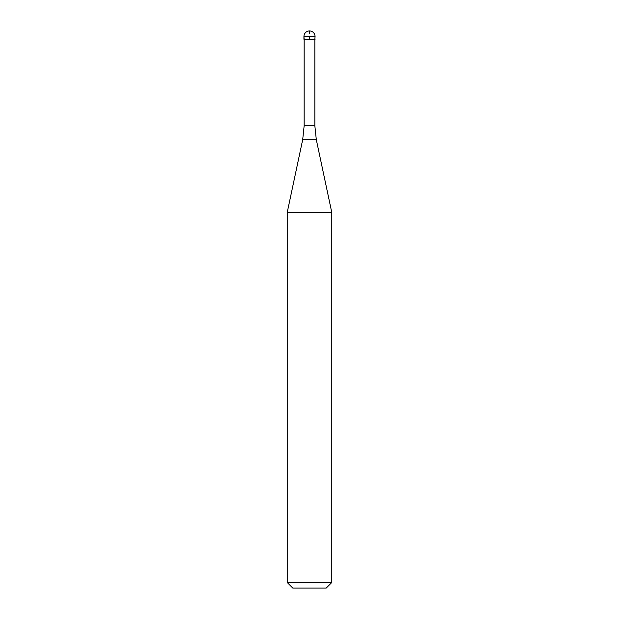<?xml version="1.0" encoding="UTF-8"?>
<svg xmlns="http://www.w3.org/2000/svg" width="619" height="619" viewBox="0 0 619 619"><rect width="100%" height="100%" fill="white"/><g stroke="black" fill="none" stroke-linecap="round" stroke-linejoin="round"><path stroke-width="0.46" stroke-dasharray="3.1 2.32" d="M315.071 39.306L303.929 39.306L315.071 39.306M304.153 39.531L314.847 39.531M287.216 212.479L331.784 212.479M331.784 582.479L287.216 582.479M326.213 588.05L292.787 588.05M303.929 39.306L309.5 39.306L309.5 30.95M303.929 36.521L315.071 36.521M314.847 125.773L304.153 125.773M302.691 139.67L316.309 139.67"/><path stroke-width="0.93" d="M309.5 39.306L315.071 39.306L309.5 39.306M314.847 125.773L316.309 139.67L302.691 139.67L304.153 125.773L314.847 125.773L314.847 39.531L304.153 39.531L303.929 36.521L303.929 39.306M316.309 139.67L331.784 212.479L287.216 212.479L302.691 139.67M331.784 582.479L326.213 588.05L292.787 588.05L287.216 582.479L331.784 582.479L331.784 212.479M309.5 30.95A5.571 5.571 0 0 0 303.929 36.521L315.071 36.521A5.571 5.571 0 0 0 309.5 30.95A5.571 5.571 0 0 0 303.929 36.521M314.847 39.531L315.071 36.521M304.153 125.773L304.153 39.531M287.216 582.479L287.216 212.479"/></g></svg>
